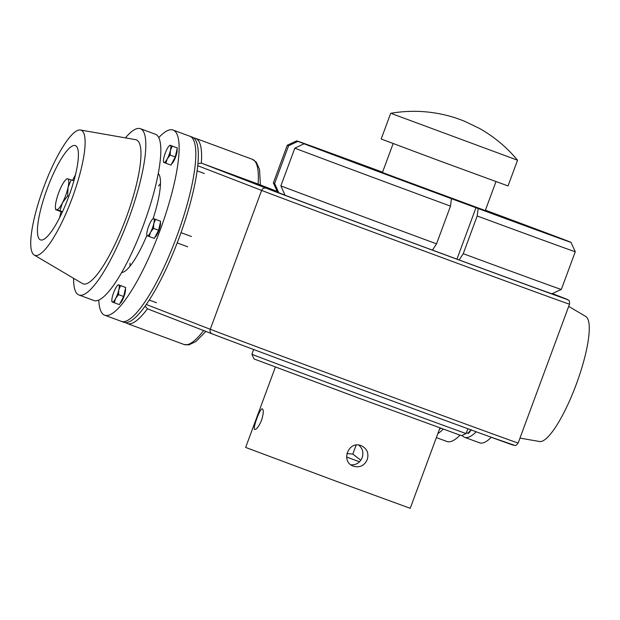 <?xml version="1.0" encoding="UTF-8"?>
<svg xmlns="http://www.w3.org/2000/svg" width="620" height="620" viewBox="0 0 620 620"><rect width="100%" height="100%" fill="white"/><g stroke="black" fill="none" stroke-linecap="round" stroke-linejoin="round"><path stroke-width="0.93" d="M258.199 184.094L201.345 163.114L197.873 163.572M145.111 306.21L147.444 308.814L212.234 333.878M261.547 420.306C258.889 426.421 256.633 429.466 254.781 429.451L254.781 429.451C252.216 429.172 260.292 407.34 262.392 408.882L262.392 408.882C263.787 410.122 263.508 413.928 261.547 420.306M351.029 464.868C356.291 465.046 360.003 462.636 362.15 457.622C363.746 452.569 362.591 448.392 358.685 445.09M353.594 466.248C340.279 462.047 348.355 440.223 361.204 445.679C367.009 448.516 369.032 453.158 367.265 459.606C364.413 465.643 359.856 467.86 353.594 466.248L353.439 466.193M251.867 354.253L254.029 358.949L357.601 397.676L461.443 435.674L466.139 433.512A114.227 0.395 -159.7 0 1 370.993 398.738A114.227 0.395 -159.7 0 1 254.665 355.384A114.227 0.395 -159.7 0 1 251.867 354.253L253.634 349.486M439.936 427.963L410.215 508.307L337.288 481.655L245.652 447.439L275.373 367.094M296.693 140.887L287.3 145.204A153.52 0.535 20.3 0 0 287.3 145.212A153.52 0.535 20.3 0 0 288.587 145.762L297.833 141.383A146.212 0.512 -159.7 0 1 296.693 140.887A146.212 0.512 -159.7 0 1 382.563 172.151M284.975 195.083L278.806 192.805L274.637 183.474A153.52 0.535 -159.7 0 1 273.35 182.923A153.52 0.535 -159.7 0 1 273.35 182.916L287.3 145.212M274.637 183.474L288.587 145.762M450.484 206.135L451.453 198.679A146.212 0.512 -159.7 0 1 304.063 143.793L294.818 148.172A153.52 0.535 20.3 0 0 450.484 206.135L436.534 243.846A153.52 0.535 -159.7 0 1 280.868 185.884L285.037 195.215A146.212 0.512 20.3 0 0 432.435 250.1L436.534 243.846M294.818 148.172L280.868 185.884M307.14 144.925L304.063 143.793M485.414 210.196A146.212 0.512 -159.7 0 1 563.588 239.436L569.819 241.847A146.212 0.512 -159.7 0 1 570.958 242.343A146.212 0.512 -159.7 0 1 478.167 208.529L477.191 215.993A153.52 0.535 20.3 0 0 575.275 251.736L561.325 289.447A153.52 0.535 -159.7 0 1 463.241 253.704L459.141 259.958A146.212 0.512 20.3 0 0 551.932 293.764L561.325 289.447M477.191 215.993L463.241 253.704M459.141 259.958L432.45 250.069M273.35 182.923L277.675 192.316A146.212 0.512 20.3 0 0 278.806 192.805M297.833 141.383L307.179 144.832M451.453 198.679L478.167 208.529M456.963 259.113L475.982 207.685M485.274 210.567L382.424 172.523M519.979 438.1L539.594 441.525A66.712 15.237 -69.7 0 0 576.368 384.051A66.712 15.237 -69.7 0 0 585.737 316.464L568.703 306.388M462.148 435.349A88.644 20.243 -69.7 0 0 464.613 437.302L479.64 442.843A88.644 20.243 -69.7 0 0 491.288 437.278M464.613 437.302A88.644 20.243 -69.7 0 0 476.207 431.791M67.743 199.26A50.259 11.478 110.3 0 1 40.525 239.909A50.259 11.478 110.3 0 1 47.159 188.782A50.259 11.478 110.3 0 1 75.322 145.599A50.259 11.478 110.3 0 1 67.743 199.26M81.755 130.541A66.712 15.237 110.3 0 1 71.099 201.004A66.712 15.237 110.3 0 1 34.263 255.068A66.712 15.237 110.3 0 1 43.633 187.48A66.712 15.237 110.3 0 1 80.406 130.006A66.712 15.237 110.3 0 1 81.755 130.541M80.406 130.006L135.54 139.647A76.764 17.53 110.3 0 1 137.097 140.267A76.764 17.53 110.3 0 1 124.837 221.348A76.764 17.53 110.3 0 1 82.445 283.549L34.263 255.068M125.418 137.873A88.644 20.243 110.3 0 1 140.36 128.689A88.644 20.243 110.3 0 1 141.337 129.185A88.644 20.243 110.3 0 1 127.836 221.092A88.644 20.243 110.3 0 1 78.996 295.012A88.644 20.243 110.3 0 1 73.594 278.318M140.36 128.689L155.388 134.23A88.644 20.243 110.3 0 1 156.364 134.726A88.644 20.243 110.3 0 1 142.856 226.633A88.644 20.243 110.3 0 1 94.015 300.553L78.996 295.012M130.099 263.213A53.002 12.105 -69.7 0 0 129.929 266.321M160.456 183.59A53.002 12.105 -69.7 0 0 158.565 186.054M158.224 173.523A53.002 12.105 110.3 0 1 153.078 218.682M146.893 235.375A53.002 12.105 110.3 0 1 121.691 272.529M158.728 137.64A98.696 22.537 110.3 0 1 173.058 130.037A98.696 22.537 110.3 0 1 160.037 230.431A98.696 22.537 110.3 0 1 104.726 315.224A98.696 22.537 110.3 0 1 98.774 300.134M173.058 130.037L189.751 136.199A98.696 22.537 110.3 0 1 176.731 236.592A98.696 22.537 110.3 0 1 121.419 321.377A98.696 22.537 110.3 0 1 121.342 321.354M436.371 437.588L446.943 441.494A98.696 22.537 -69.7 0 0 460.001 435.209M437.836 433.62A98.696 22.537 -69.7 0 0 443.199 429.156A98.696 22.537 110.3 0 1 437.836 433.62M517.537 160.224L508.028 185.938L438.193 160.355L381.184 139.012L390.693 113.297C413.083 109.508 435.062 111.166 456.622 118.273L464.287 121.117L479.469 128.425C494.117 136.679 506.804 147.281 517.537 160.224L391.972 113.724M104.726 315.224L121.419 321.377A98.696 22.537 110.3 0 0 176.731 236.592A98.696 22.537 110.3 0 0 189.751 136.199L192.254 137.121A98.696 22.537 110.3 0 1 179.234 237.514A98.696 22.537 110.3 0 1 123.923 322.307A98.696 22.537 110.3 0 1 123.845 322.276M440.688 428.242A98.696 22.537 110.3 0 1 439.355 429.528M359.499 461.776L346.603 457.041M346.851 453.507L352.803 454.104L360.794 460.234M352.803 454.104L356.12 445.121M467.953 433.248L471.223 429.614M471.068 429.908A9.137 2.085 110.3 0 1 469.03 432.807L468.364 433.411M466.434 432.706L468.332 433.403M150.606 232.182L149.211 236.522L147.335 235.817A9.137 2.085 -69.7 0 0 150.606 232.182A9.137 2.085 -69.7 0 0 153.783 223.611L153.504 228.392L150.606 232.182M155.55 219.387L160.65 221.263L153.303 218.511L155.55 219.387L153.783 223.611A9.137 2.085 -69.7 0 0 153.683 218.674A9.137 2.085 -69.7 0 0 152.605 219.116A9.137 2.085 -69.7 0 0 150.412 222.309A9.137 2.085 -69.7 0 0 147.234 230.88A9.137 2.085 -69.7 0 0 146.824 234.786A9.137 2.085 -69.7 0 0 147.335 235.817L146.963 235.654M160.65 221.263L158.596 230.268L153.504 228.392M158.596 230.268L154.303 238.406L149.211 236.522M160.355 222.541A8.114 1.852 110.3 0 1 158.922 230.369A8.114 1.852 110.3 0 1 154.93 237.228M167.268 158.875L165.866 163.215L163.998 162.502A9.137 2.085 -69.7 0 0 167.268 158.875A9.137 2.085 -69.7 0 0 170.438 150.304L170.167 155.077L167.268 158.875M172.213 146.072L177.305 147.955L169.965 145.204L172.213 146.072L170.438 150.304A9.137 2.085 -69.7 0 0 170.337 145.367A9.137 2.085 -69.7 0 0 169.268 145.808A9.137 2.085 -69.7 0 0 167.067 148.994A9.137 2.085 -69.7 0 0 163.897 157.565A9.137 2.085 -69.7 0 0 163.486 161.471A9.137 2.085 -69.7 0 0 163.998 162.502L163.618 162.347M177.305 147.955L175.258 156.961L170.167 155.077M175.258 156.961L170.965 165.098L165.866 163.215M177.018 149.226A8.114 1.852 110.3 0 1 175.576 157.061A8.114 1.852 110.3 0 1 171.593 163.912M115.653 298.414L114.25 302.754L112.383 302.048A9.137 2.085 -69.7 0 0 115.653 298.414A9.137 2.085 -69.7 0 0 118.823 289.842L118.544 294.624L115.653 298.414M120.59 285.619L125.69 287.494L118.343 284.743L120.59 285.619L118.823 289.842A9.137 2.085 -69.7 0 0 118.722 284.906A9.137 2.085 -69.7 0 0 117.645 285.347A9.137 2.085 -69.7 0 0 115.452 288.54A9.137 2.085 -69.7 0 0 112.282 297.112A9.137 2.085 -69.7 0 0 111.864 301.018A9.137 2.085 -69.7 0 0 112.383 302.048L112.003 301.886M125.69 287.494L123.644 296.5L118.544 294.624M123.644 296.5L119.35 304.637L114.25 302.754M125.403 288.773A8.114 1.852 110.3 0 1 123.961 296.6A8.114 1.852 110.3 0 1 119.97 303.459M75.415 174.917A40.207 9.184 -69.7 0 0 72.556 180.381M61.008 211.66A40.207 9.184 -69.7 0 0 59.636 217.674M68.076 187.372L67.665 195.866L62.465 202.833A16.445 3.759 -69.7 0 0 68.076 187.372A16.445 3.759 -69.7 0 0 67.712 178.839L71.16 179.87L68.076 187.372M59.946 210.785L56.49 209.754A16.445 3.759 -69.7 0 0 62.465 202.833L59.946 210.785L62.504 211.73M56.49 209.754L55.723 209.707L56.49 209.754A16.445 3.759 -69.7 0 1 55.467 207.871L55.684 209.653M66.937 178.792L67.712 178.839A16.445 3.759 -69.7 0 0 65.875 179.668A16.445 3.759 -69.7 0 0 61.736 185.76A16.445 3.759 -69.7 0 0 56.126 201.221A16.445 3.759 -69.7 0 0 55.467 207.871M73.858 180.862L71.16 179.87M68.851 196.308L67.665 195.866M62.318 212.141L55.723 209.707M203.616 330.545A98.696 22.537 110.3 0 1 184.024 344.48L127.263 323.539A98.696 22.537 -69.7 0 0 147.444 308.814M260.392 184.938L259.501 169.283L256.293 162.153L252.348 159.293A98.696 22.537 110.3 0 1 258.098 184.055L277.287 191.479L258.153 184.07M197.672 165.672L261.625 190.417A3.658 3.557 -68.8 0 1 266.228 188.217L201.345 163.114A98.696 22.537 -69.7 0 0 195.595 138.353L193.634 137.88M147.397 308.791L212.28 333.901C235.026 342.821 425.336 413.346 489.42 436.604L514.832 445.4C515.406 445.935 516.514 445.144 518.157 443.013A166.315 0.581 -159.7 0 1 379.905 392.483A166.315 0.581 -159.7 0 1 210.265 329.259A3.658 3.557 111.2 0 0 212.335 333.917A162.665 0.566 20.3 0 0 395.552 402.147A162.665 0.566 20.3 0 0 509.477 443.564M563.479 297.902A3.658 3.557 111.2 0 0 563.425 297.879L568.532 300.181C569.323 300.134 569.656 301.467 569.524 304.164A166.315 0.581 20.3 0 1 431.264 253.642A166.315 0.581 20.3 0 1 261.625 190.417L210.265 329.259L146.312 304.513M563.379 297.856L552.327 293.586L563.425 297.879A3.658 3.557 111.2 0 0 563.379 297.856A162.665 0.566 -159.7 0 1 449.446 256.44A162.665 0.566 -159.7 0 1 266.228 188.217M205.856 331.413L195.889 341.574L188.829 344.875L184.024 344.48M252.348 159.293L195.595 138.353M125.465 322.625L127.263 323.539M569.524 304.164L518.157 443.013M466.139 433.512L467.899 428.746M570.958 242.343L575.275 251.736M485.228 210.707L495.977 181.629M382.377 172.662L393.134 143.584M121.419 321.377L123.923 322.307M177.188 242.931L187.651 246.791M180.994 232.647L191.448 236.507M146.824 234.786L146.925 235.647M152.605 219.116L153.272 218.504M197.059 170.81L204.313 173.484M163.486 161.471L163.587 162.339M169.268 145.808L169.927 145.196M149.288 300.08L156.488 302.738M111.864 301.018L111.972 301.878M117.645 285.347L118.311 284.735M65.875 179.668L66.906 178.715"/></g></svg>
